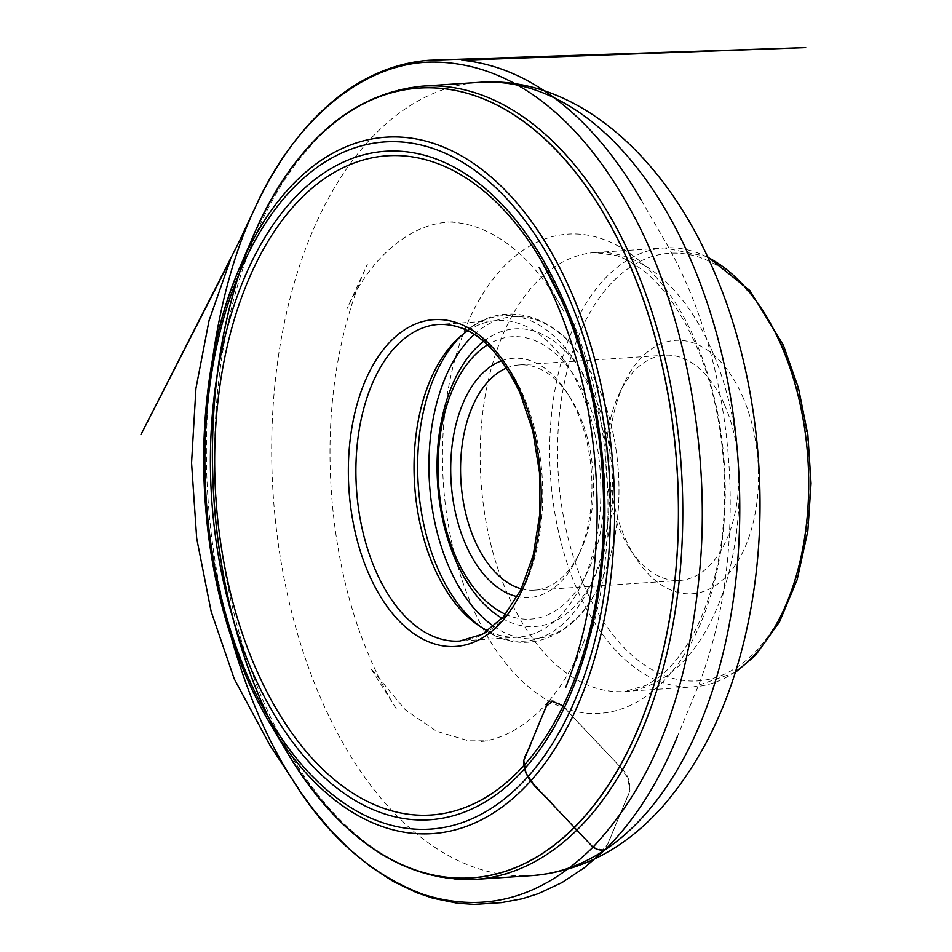 <?xml version="1.0" encoding="UTF-8"?>
<svg xmlns="http://www.w3.org/2000/svg" width="952" height="952" viewBox="0 0 952 952"><rect width="100%" height="100%" fill="white"/><g stroke="black" fill="none" stroke-linecap="round" stroke-linejoin="round"><path stroke-width="0.71" stroke-dasharray="4.76 3.57" d="M742.429 396.103A126.973 74.458 86.2 0 1 735.884 564.262A126.973 74.458 86.2 0 1 635.817 558.074A126.973 74.458 86.2 0 1 624.143 383.263A126.973 74.458 86.2 0 1 742.429 396.103M467.884 330.749A158.663 93.034 86.2 0 1 496.885 320.538A158.663 93.034 86.2 0 1 580.779 390.165A158.663 93.034 86.2 0 1 593.715 550.423A158.663 93.034 86.2 0 1 518.031 637.162A158.663 93.034 86.2 0 1 487.924 630.89M724.52 404.743A112.871 66.188 86.2 0 1 733.706 518.757A112.871 66.188 86.2 0 1 679.871 580.458A112.871 66.188 86.2 0 1 629.736 548.733A112.871 66.188 86.2 0 1 619.359 393.331A112.871 66.188 86.2 0 1 664.829 355.215A112.871 66.188 86.2 0 1 724.52 404.743M521.339 588.812A112.871 66.188 -93.8 0 0 534.536 590.157A112.871 66.188 -93.8 0 0 580.006 552.053A112.871 66.188 -93.8 0 0 579.185 414.453A112.871 66.188 -93.8 0 0 569.629 396.651A112.871 66.188 -93.8 0 0 519.495 364.925A112.871 66.188 -93.8 0 0 506.595 368.019M501.585 360.784A119.916 70.317 86.2 0 1 566.595 391.974A119.916 70.317 86.2 0 1 576.745 410.883A119.916 70.317 86.2 0 1 577.626 557.087A119.916 70.317 86.2 0 1 517.329 596.642M505.56 614.314A141.515 82.979 -93.8 0 0 592.525 560.097A141.515 82.979 -93.8 0 0 586.718 398.817A141.515 82.979 -93.8 0 0 487.567 344.838M493.838 626.38A161.388 94.629 -93.8 0 0 599.724 584.278A161.388 94.629 -93.8 0 0 608.733 561.037A161.388 94.629 -93.8 0 0 598.534 387.535A161.388 94.629 -93.8 0 0 596.904 383.93A161.388 94.629 -93.8 0 0 584.885 362.081A161.388 94.629 -93.8 0 0 474.334 334.438M562.132 705.468L619.883 766.55L627.773 778.117L629.95 790.6L607.983 843.698L602.628 849.946L592.989 847.173M782.794 347.278A214.319 125.676 86.2 0 1 701.969 680.549A214.319 125.676 86.2 0 1 566.5 373.41A214.319 125.676 86.2 0 1 782.794 347.278M735.503 671.719A219.96 128.984 86.2 0 1 693.853 686.856A219.96 128.984 86.2 0 1 550.506 475.976A219.96 128.984 86.2 0 1 664.532 247.913A219.96 128.984 86.2 0 1 707.812 257.361M711.311 349.075A219.96 128.984 86.2 0 1 729.232 571.248A219.96 128.984 86.2 0 1 624.322 691.497A219.96 128.984 86.2 0 1 480.974 480.617A219.96 128.984 86.2 0 1 595 252.554A219.96 128.984 86.2 0 1 711.311 349.075M694.877 339.507A240.154 140.813 86.2 0 1 604.306 712.941A240.154 140.813 86.2 0 1 452.509 368.781A240.154 140.813 86.2 0 1 694.877 339.507M532.216 875.566A397.484 233.073 86.2 0 1 273.176 494.493A397.484 233.073 86.2 0 1 479.249 82.36M475.215 879.374A397.484 233.073 86.2 0 1 216.175 498.301A397.484 233.073 86.2 0 1 422.248 86.168M287.992 753.698A395.746 232.05 86.2 0 1 253.387 235.62M518.031 637.162L459.887 641.041A158.663 93.034 -93.8 0 0 535.571 554.302A158.663 93.034 -93.8 0 0 522.636 394.045A158.663 93.034 -93.8 0 0 438.741 324.43L496.885 320.538M502.144 618.3A149.166 87.465 -93.8 0 0 598.261 568.594A149.166 87.465 -93.8 0 0 593.834 394.295A149.166 87.465 -93.8 0 0 483.652 341.34M461.482 335.532A163.066 95.616 86.2 0 1 463.886 333.283A163.066 95.616 86.2 0 1 588.99 387.285A163.066 95.616 86.2 0 1 592.334 581.375A163.066 95.616 86.2 0 1 483.628 628.915A163.066 95.616 86.2 0 1 480.938 627.011M230.432 634.437C206.501 542.938 200.42 451.998 212.189 361.593M567.011 684.143L585.028 638.613C575.127 663.806 562.846 684.904 548.185 701.886C557.61 696.031 569.748 714.381 580.149 724.52L625.059 772.084C635.555 789.267 626.095 797.8 622.834 807.808L605.413 849.398M707.491 256.659L664.532 247.913L595 252.554L617.158 255.636L628.07 260.384L642.85 270.13C662.675 285.671 680.168 310.162 695.341 343.589C726.352 412.014 733.599 510.343 712.941 583.386C706.313 607.424 697.661 627.927 686.999 644.885C677.158 660.295 666.84 671.779 656.047 679.335L645.861 685.488L624.322 691.497L693.853 686.856L735.265 672.469M570.093 690.486L578.019 671.636L590.68 634.806C619.216 538.618 612.814 411.704 568.963 312.673L548.257 272.367L541.402 260.765M629.736 548.733L635.817 558.074M619.359 393.331L624.143 383.263M534.536 590.157L679.871 580.458M519.495 364.925L664.829 355.215M478.273 625.262L483.628 628.915C524.623 658.546 576.495 637.269 599.724 584.278M459.054 337.615L463.886 333.283C500.585 298.464 554.814 312.661 584.885 362.081M596.904 383.93L598.546 387.571C621.394 438.408 625.523 508.416 608.733 561.037M569.629 396.651L566.595 391.974M580.006 552.053L577.626 557.087M548.185 701.886C527.23 725.495 504.596 738.752 480.284 741.644L487.436 740.823L468.61 740.799L436.397 731.196L405.195 709.68L370.792 668.387L397.067 710.061C386.179 692.794 376.385 673.611 367.662 652.513C331.451 565.75 320.324 452.212 338.745 356.75C345.219 322.657 354.751 291.859 367.317 264.37L346.814 309.138C355.762 290.098 366.33 273.748 378.503 260.11C401.625 235.168 426.377 222.411 452.771 221.875L445.584 222.006C454.604 221.84 464.076 223.292 474.001 226.338C494.814 232.966 514.52 246.627 533.132 267.334C544.52 280.162 554.826 295.025 564.048 311.923L539.189 267.464M676.86 737.859L698.197 686.213C706.396 665.864 717.391 629.51 722.604 596.666C728.542 561.716 731.005 524.838 729.994 486.008C728.768 447.607 724.377 412.585 715.987 374.529C707.526 337.734 696.364 304.438 682.501 274.664C676.991 262.193 665.103 240.999 664.032 239.428L640.934 199.646"/><path stroke-width="1.43" d="M487.924 630.89A158.663 93.034 86.2 0 1 478.273 625.262A158.663 93.034 86.2 0 1 414.632 485.044A158.663 93.034 86.2 0 1 459.054 337.615A158.663 93.034 86.2 0 1 467.884 330.749M506.595 368.019A112.871 66.188 -93.8 0 0 460.982 481.95A112.871 66.188 -93.8 0 0 521.339 588.812M517.329 596.642A119.916 70.317 86.2 0 1 451.153 482.604A119.916 70.317 86.2 0 1 501.585 360.784M487.567 344.838A141.515 82.979 -93.8 0 0 438.527 483.449A141.515 82.979 -93.8 0 0 505.56 614.314M474.334 334.438A161.388 94.629 -93.8 0 0 429.53 484.056A161.388 94.629 -93.8 0 0 493.838 626.38M212.189 361.593C220.65 301.617 234.894 250.471 254.91 208.143C292.121 124.486 360.868 61.356 434.183 62.094C512.997 62.832 580.208 119.5 628.665 206.572C680.287 296.036 710.811 439.883 700.22 564.715C689.188 690.962 654.786 780.997 592.989 847.173L534.191 784.96L526.028 773.274L523.767 760.541L546.139 706.479L552.303 701.315L562.132 705.468M707.812 257.361A219.96 128.984 86.2 0 1 780.842 344.422A219.96 128.984 86.2 0 1 735.503 671.719M689.415 256.778A397.484 233.073 86.2 0 1 721.806 658.272A397.484 233.073 86.2 0 1 532.216 875.566C582.445 871.354 626.404 847.804 664.091 804.916C710.061 750.771 739.728 680.906 753.091 595.309C770.204 486.079 755.257 364.116 712.096 266.786C662.842 152.772 572.914 75.196 479.249 82.36A397.484 233.073 86.2 0 1 689.415 256.778M253.387 235.62A395.746 232.05 86.2 0 1 628.332 261.776A395.746 232.05 86.2 0 1 604.068 791.647A395.746 232.05 86.2 0 1 287.992 753.698L270.344 724.127C257.718 702.945 246.711 679.692 237.322 654.369C191.709 534.167 192.661 374.481 239.833 267.274A348.979 204.632 86.2 0 1 570.462 290.336A348.979 204.632 86.2 0 1 549.066 757.59A348.979 204.632 86.2 0 1 270.344 724.127A348.979 204.632 86.2 0 1 239.833 267.274L253.387 235.62A395.746 232.05 86.2 0 1 655.773 339.793A395.746 232.05 86.2 0 1 427.162 873.555A395.746 232.05 86.2 0 1 253.387 235.62C294.323 143.395 350.61 93.582 422.248 86.168A397.484 233.073 86.2 0 1 632.426 260.586A397.484 233.073 86.2 0 1 664.817 662.08A397.484 233.073 86.2 0 1 475.215 879.374L532.216 875.566M287.992 753.698A395.746 232.05 86.2 0 1 375.397 98.318A395.746 232.05 86.2 0 1 672.945 596.952A395.746 232.05 86.2 0 1 287.992 753.698C340.828 839.664 403.231 881.552 475.215 879.374M566.821 293.026A344.338 201.907 86.2 0 1 436.944 828.502A344.338 201.907 86.2 0 1 219.293 335.009A344.338 201.907 86.2 0 1 566.821 293.026M562.489 298.262A334.973 196.421 86.2 0 1 436.147 819.16A334.973 196.421 86.2 0 1 224.41 339.102A334.973 196.421 86.2 0 1 562.489 298.262M561.847 300.749A330.344 193.708 86.2 0 1 570.093 690.486A330.344 193.708 86.2 0 1 291.943 733.159A330.344 193.708 86.2 0 1 260.039 255.457A330.344 193.708 86.2 0 1 541.402 260.765A330.344 193.708 86.2 0 1 561.847 300.749M520.458 391.498A163.756 96.021 86.2 0 1 458.697 646.146A163.756 96.021 86.2 0 1 355.191 411.466A163.756 96.021 86.2 0 1 520.458 391.498M438.741 324.43A158.663 93.034 -93.8 0 0 363.069 411.157A158.663 93.034 -93.8 0 0 375.992 571.426A158.663 93.034 -93.8 0 0 459.887 641.041L482.569 634.199L503.453 616.837L520.863 589.8L533.287 555.004L539.665 514.996L539.522 472.656L532.822 431.054L520.09 393.164C497.777 346.373 470.669 323.466 438.741 324.43M483.652 341.34A149.166 87.465 -93.8 0 0 437.623 483.509A149.166 87.465 -93.8 0 0 502.144 618.3M480.938 627.011A163.066 95.616 86.2 0 1 438.277 569.593A163.066 95.616 86.2 0 1 461.482 335.532M640.934 199.646L640.577 199.028C620.157 163.78 597.094 134.708 571.402 111.789C536.868 81.218 500.383 64.034 461.946 60.238L805.689 47.6L429.352 60.262C396.151 62.725 365.056 75.517 336.08 98.651C303.724 124.807 276.663 161.305 254.91 208.143L238.095 243.807L140.967 434.564L230.396 259.706L209.047 320.622L195.934 388.452L191.554 462.898L196.695 538.392L211.154 611.493L234.263 678.954L269.761 744.94L300.951 792.528L312.601 808.605L330.618 830.227L350.015 849.731L370.935 866.951L393.2 881.397L416.643 892.655L432.779 898.188L457.519 903.269L474.215 904.4L501.264 902.663L521.982 898.831L538.261 893.678L561.942 882.587L584.421 867.7L605.413 849.398C601.747 850.779 597.606 850.041 592.989 847.173C541.593 897.95 485.211 913.753 423.842 894.582C371.958 875.34 328.392 837.391 293.145 780.723C267.476 740.906 246.568 692.14 230.432 634.437M592.989 847.173L554.135 806.07C544.889 794.123 530.252 785.721 525.218 770.751C520.125 757.328 529.11 752.437 530.883 743.333L548.185 701.886M735.265 672.469L755.364 655.523L779.533 621.811L797.157 579.661L807.843 530.954L811.033 483.378L807.879 435.028L798.514 388.249L783.401 345.302L749.843 290.527L707.491 256.659M422.248 86.168L479.249 82.36M570.093 690.486C583.981 657.534 593.643 620.871 599.058 580.494C611.827 487.055 597.689 381.109 561.775 300.606L541.402 260.765M539.189 267.464L541.141 271.046C562.323 310.554 577.733 355.489 587.372 405.838C601.343 482.248 600.331 556.123 584.338 627.463C579.351 648.943 573.163 668.887 565.762 687.296L567.011 684.143M605.413 849.398C634.353 820.695 658.308 783.198 677.265 736.872L676.86 737.859"/></g></svg>
